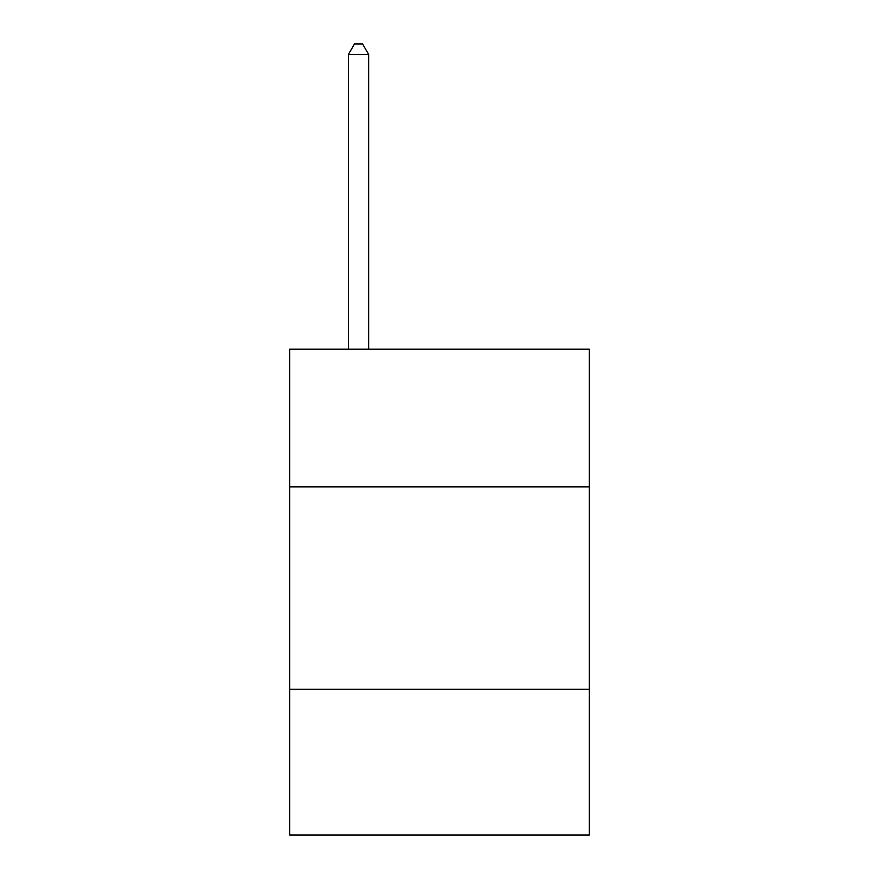 <?xml version="1.0" encoding="UTF-8"?>
<svg xmlns="http://www.w3.org/2000/svg" width="879" height="879" viewBox="0 0 879 879"><rect width="100%" height="100%" fill="white"/><g stroke="black" fill="none" stroke-linecap="round" stroke-linejoin="round"><path stroke-width="1.32" d="M589.304 486.867L589.304 349.216L289.696 349.216L289.696 486.867L589.304 486.867L589.304 835.05L289.696 835.05L289.696 486.867M589.304 689.301L289.696 689.301M368.653 349.216L368.653 54.476L348.403 54.476L348.403 349.216M348.403 54.476L354.479 43.95L362.577 43.95L368.653 54.476"/></g></svg>

